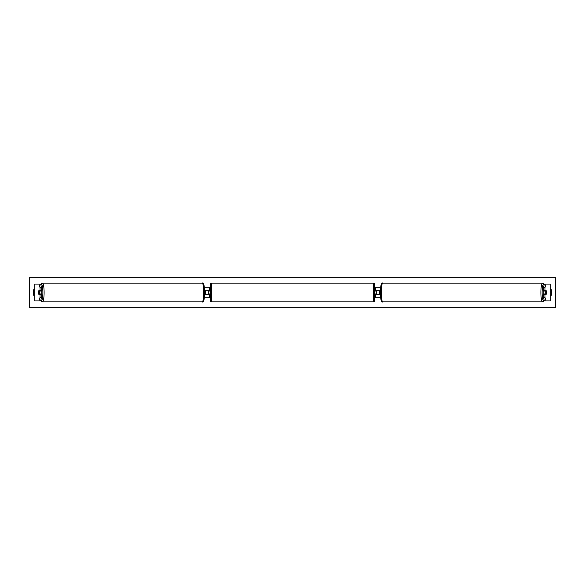 <?xml version="1.0" encoding="UTF-8"?>
<svg xmlns="http://www.w3.org/2000/svg" width="585" height="585" viewBox="0 0 585 585"><rect width="100%" height="100%" fill="white"/><g stroke="black" fill="none" stroke-linecap="round" stroke-linejoin="round"><path stroke-width="0.88" d="M204.355 297.765L209.525 297.765L209.525 294.182L204.64 294.182M209.525 291.023L209.525 287.235L204.355 287.235M208.472 290.818L209.737 291.023L209.737 290.394L210.366 290.394L210.366 300.822L210.366 284.178A1.053 1.053 0 0 1 211.419 283.125L373.581 283.125A1.053 1.053 0 0 1 374.634 284.178L374.634 300.822A1.053 1.053 0 0 1 373.581 301.875L373.581 283.125M208.472 291.023L208.472 294.182M204.64 290.818L209.525 290.818M41.703 287.725L40.043 287.725L38.946 284.076L40.606 284.076L41.703 287.725L41.703 290.818L38.727 290.818A2.106 0.366 -90 0 0 38.581 292.5A2.106 0.366 -90 0 0 38.727 294.182L40.043 294.182L40.043 297.275L41.703 297.275L41.703 294.182L40.043 294.182M41.703 297.275L40.606 300.924L34.815 300.924L34.815 284.076L38.946 284.076M40.606 284.076L41.111 284.076M40.606 300.924L41.111 300.924M40.043 290.818L40.043 287.725M38.946 300.924L40.043 297.275M544.957 290.818L544.957 287.725L546.054 284.076L544.394 284.076L543.297 287.725L543.297 290.818L546.273 290.818A2.106 0.366 -90 0 1 546.419 292.5A2.106 0.366 -90 0 1 546.273 294.182L544.957 294.182L544.957 297.275L543.297 297.275L543.297 294.182L544.957 294.182M543.297 297.275L544.394 300.924L550.185 300.924L550.185 284.076L546.054 284.076M544.394 284.076L543.889 284.076M544.394 300.924L543.889 300.924M543.297 287.725L544.957 287.725M546.054 300.924L544.957 297.275M380.645 297.765L375.475 297.765L375.475 294.182L380.36 294.182M375.475 291.023L375.475 287.235L380.645 287.235M376.528 290.818L376.528 294.182M380.36 290.818L375.475 290.818M210.366 300.822A1.053 1.053 0 0 0 211.419 301.875L373.581 301.875M210.366 294.606L209.737 294.606L209.737 293.977L208.472 293.977M376.528 291.023L375.263 291.023L375.263 290.394L374.634 290.394L374.634 294.606L375.263 294.606L375.263 293.977L376.528 293.977M210.366 284.178L210.366 290.394M374.634 300.822L374.634 294.606M374.634 290.394L374.634 284.178M39.21 293.977L38.69 293.977A2.106 0.366 90 0 1 38.581 292.5A2.106 0.366 90 0 1 38.69 291.023L39.21 291.023A2.106 0.366 90 0 1 39.312 292.5A2.106 0.366 90 0 1 39.21 293.977L41.074 293.977A2.106 0.366 90 0 1 41.038 294.182M41.659 290.818A2.106 0.366 90 0 1 41.806 292.5A2.106 0.366 90 0 1 41.659 294.182M204.648 293.977L205.335 293.977A2.106 0.366 90 0 0 205.445 292.5A2.106 0.366 90 0 0 205.335 291.023L204.648 291.023M41.038 290.818A2.106 0.366 90 0 1 41.074 291.023L39.21 291.023M550.185 289.063A2.632 2.632 0 0 1 551.326 289.765L551.326 295.235A2.632 2.632 0 0 1 550.185 295.937M34.815 289.063A2.632 2.632 0 0 0 33.674 289.765L33.674 295.235A2.632 2.632 0 0 0 34.815 295.937M29.25 307.242L29.25 277.758L555.75 277.758L555.75 307.242L29.25 307.242M546.419 292.5A2.106 0.366 90 0 0 546.31 291.023L545.79 291.023A2.106 0.366 90 0 0 545.688 292.5A2.106 0.366 90 0 0 545.79 293.977L546.31 293.977A2.106 0.366 90 0 0 546.419 292.5M543.341 290.818A2.106 0.366 90 0 0 543.194 292.5A2.106 0.366 90 0 0 543.341 294.182M545.79 291.023L543.926 291.023A2.106 0.366 90 0 1 543.962 290.818M380.352 293.977L379.665 293.977A2.106 0.366 90 0 1 379.555 292.5A2.106 0.366 90 0 1 379.665 291.023L380.352 291.023M545.79 293.977L543.926 293.977A2.106 0.366 90 0 0 543.962 294.182M204.509 297.765L204.509 296.376M204.509 288.624L204.509 287.235M34.866 300.924L34.866 284.076M550.134 300.924L550.134 284.076M380.491 297.765L380.491 296.376M380.491 288.624L380.491 287.235M211.419 283.125L211.419 301.875M40.855 300.105A8.322 1.448 -90 0 0 42.88 292.5A8.322 1.448 -90 0 0 40.855 284.895M44.102 292.5A9.375 1.631 90 0 1 42.471 301.875L202.176 301.875A9.375 1.631 -90 0 0 203.799 292.5A9.375 1.631 -90 0 0 202.176 283.125L42.471 283.125A9.375 1.631 90 0 1 44.102 292.5M544.145 300.105A8.322 1.448 -90 0 1 542.12 292.5A8.322 1.448 -90 0 1 544.145 284.895M544.182 284.763L543.472 283.52L542.529 283.125A9.375 1.631 90 0 0 540.898 292.5A9.375 1.631 90 0 0 542.529 301.875L382.824 301.875A9.375 1.631 -90 0 1 381.201 292.5A9.375 1.631 -90 0 1 382.824 283.125C381.383 282.241 380.55 285.363 380.33 292.5C380.55 299.637 381.383 302.759 382.824 301.875M40.818 300.237L41.528 301.48L42.471 301.875M202.176 283.125C203.617 282.241 204.45 285.363 204.67 292.5C204.45 299.637 203.617 302.759 202.176 301.875M40.818 284.763L41.528 283.52L42.471 283.125M542.529 283.125L382.824 283.125M544.182 300.237L543.472 301.48L542.529 301.875"/></g></svg>
